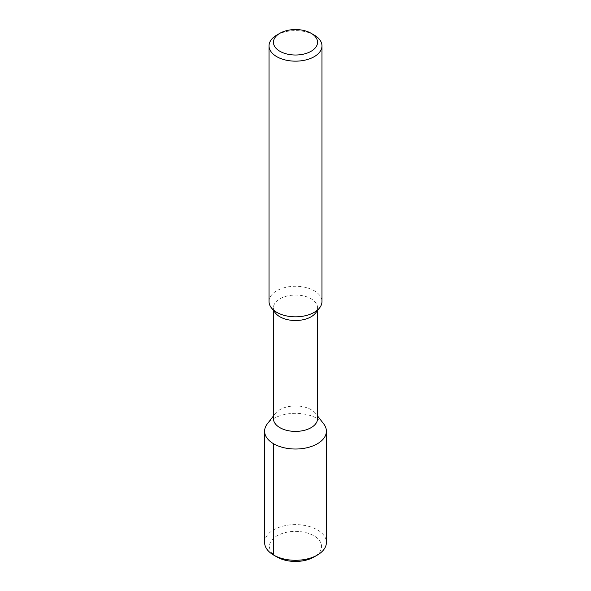 <?xml version="1.0" encoding="UTF-8"?>
<svg xmlns="http://www.w3.org/2000/svg" width="591" height="591" viewBox="0 0 591 591"><rect width="100%" height="100%" fill="white"/><g stroke="black" fill="none" stroke-linecap="round" stroke-linejoin="round"><path stroke-width="0.44" stroke-dasharray="2.96 2.22" d="M277.083 557.047A26.048 15.041 180 0 1 277.083 535.778A26.048 15.041 180 0 1 313.917 535.778A26.048 15.041 180 0 1 313.917 557.047M264.605 542.449A30.895 17.841 180 0 1 273.655 529.839A30.895 17.841 0 0 1 307.327 525.968A30.895 17.841 0 0 1 326.395 542.449M323.705 423.902A30.895 17.841 0 0 0 273.655 418.568A30.895 17.841 180 0 0 267.295 423.902M273.448 418.672A22.052 12.729 180 0 1 275.369 413.471A22.052 12.729 180 0 1 279.905 409.666A22.052 12.729 0 0 1 315.631 413.471L317.552 415.953M317.552 418.672A22.052 12.729 0 0 0 315.631 413.471M315.631 312.986A22.052 12.729 0 0 0 317.552 307.785A22.052 12.729 0 0 0 303.937 296.025A22.052 12.729 0 0 0 279.905 298.78A22.052 12.729 180 0 0 273.448 307.785L273.448 310.504M275.369 312.986A22.052 12.729 180 0 1 273.448 307.785M269.038 301.55A26.462 15.277 180 0 1 276.787 290.742A26.462 15.277 180 0 1 305.628 287.433A26.462 15.277 180 0 1 321.962 301.55M314.213 35.076A26.462 15.277 0 0 0 276.787 35.076M275.369 413.471L273.448 415.953M317.552 307.785L317.552 310.504"/><path stroke-width="0.89" d="M313.917 557.047L317.345 555.067L313.917 557.047A26.048 15.041 180 0 1 277.083 557.047L273.655 555.067A30.895 17.841 180 0 1 264.605 542.449L264.605 431.179A30.895 17.841 180 0 1 267.295 423.902L273.448 415.953M264.605 431.179A30.895 17.841 180 0 0 283.673 447.66A30.895 17.841 180 0 0 317.345 443.797A30.895 17.841 0 0 0 326.395 431.179L326.395 542.449A30.895 17.841 0 0 1 317.345 555.067A30.895 17.841 180 0 1 273.655 555.067L277.083 557.047M326.395 431.179A30.895 17.841 0 0 0 323.705 423.902L317.552 415.953M317.552 310.504L317.552 418.672A22.052 12.729 0 0 1 311.095 427.67A22.052 12.729 180 0 1 287.063 430.433A22.052 12.729 180 0 1 273.448 418.672L273.448 310.504M271.343 307.785L275.369 312.986A22.052 12.729 180 0 0 311.095 316.791A22.052 12.729 0 0 0 315.631 312.986L319.657 307.785A26.462 15.277 180 0 1 314.213 312.351A26.462 15.277 180 0 1 271.343 307.785A26.462 15.277 180 0 1 269.038 301.55L269.038 45.884A26.462 15.277 180 0 1 276.787 35.076L279.905 33.281L276.787 35.076M269.038 45.884A26.462 15.277 180 0 0 285.372 59.994A26.462 15.277 180 0 0 314.213 56.684A26.462 15.277 0 0 0 321.962 45.884L321.962 301.55A26.462 15.277 180 0 1 319.657 307.785M321.962 45.884A26.462 15.277 0 0 0 314.213 35.076L311.095 33.281A22.052 12.729 0 0 0 279.905 33.281A22.052 12.729 180 0 0 279.905 51.284A22.052 12.729 180 0 0 311.095 51.284A22.052 12.729 0 0 0 311.095 33.281M273.655 443.797L273.655 555.067"/></g></svg>

